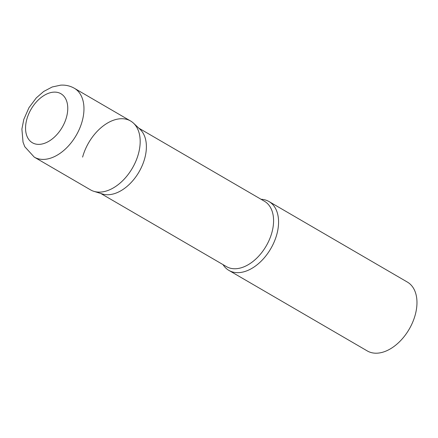 <?xml version="1.0" encoding="UTF-8"?>
<svg xmlns="http://www.w3.org/2000/svg" width="438" height="438" viewBox="0 0 438 438"><rect width="100%" height="100%" fill="white"/><g stroke="black" fill="none" stroke-linecap="round" stroke-linejoin="round"><path stroke-width="0.66" d="M34.284 157.138L90.496 189.851A39.836 25.273 -59.8 0 0 100.57 192.085A39.836 25.273 -59.8 0 0 135.922 161.042A39.836 25.273 -59.8 0 0 130.573 120.987L74.361 88.273C70.162 85.886 65.618 84.846 60.723 85.147L52.215 86.976L43.701 91.465L36.272 97.909L28.952 107.715L23.794 119.437L21.9 129.062L23.033 142.147L24.785 146.73L34.284 157.138A39.836 25.273 -59.8 0 0 44.364 159.372A39.836 25.273 -59.8 0 0 79.711 128.329A39.836 25.273 -59.8 0 0 74.361 88.273M133.524 123.188L140.072 129.336A37.799 23.98 120.2 0 1 144.754 158.315A37.799 23.98 120.2 0 1 102.448 193.985L93.869 191.324A39.836 25.273 120.2 0 0 138.452 153.733A39.836 25.273 120.2 0 0 133.524 123.188A39.836 25.273 120.2 0 0 105.509 124.299A39.836 25.273 120.2 0 0 82.612 157.1M261.043 199.274A39.836 25.273 120.2 0 1 268.97 201.529A39.836 25.273 120.2 0 1 276.849 234.275A39.836 25.273 120.2 0 1 228.893 270.394A39.836 25.273 120.2 0 1 223.019 264.612M268.97 201.529L407.367 282.072A39.836 25.273 120.2 0 1 415.246 314.823A39.836 25.273 120.2 0 1 367.29 350.937L228.893 270.394M39.568 144.348A28.366 17.996 -59.8 0 0 66.538 117.045A28.366 17.996 -59.8 0 0 53.754 92.139A28.366 17.996 -59.8 0 0 26.778 119.443A28.366 17.996 -59.8 0 0 39.568 144.348M138.78 128.126L264.47 201.272A37.799 23.98 120.2 0 1 271.949 232.343A37.799 23.98 120.2 0 1 226.446 266.605L100.756 193.459"/></g></svg>
